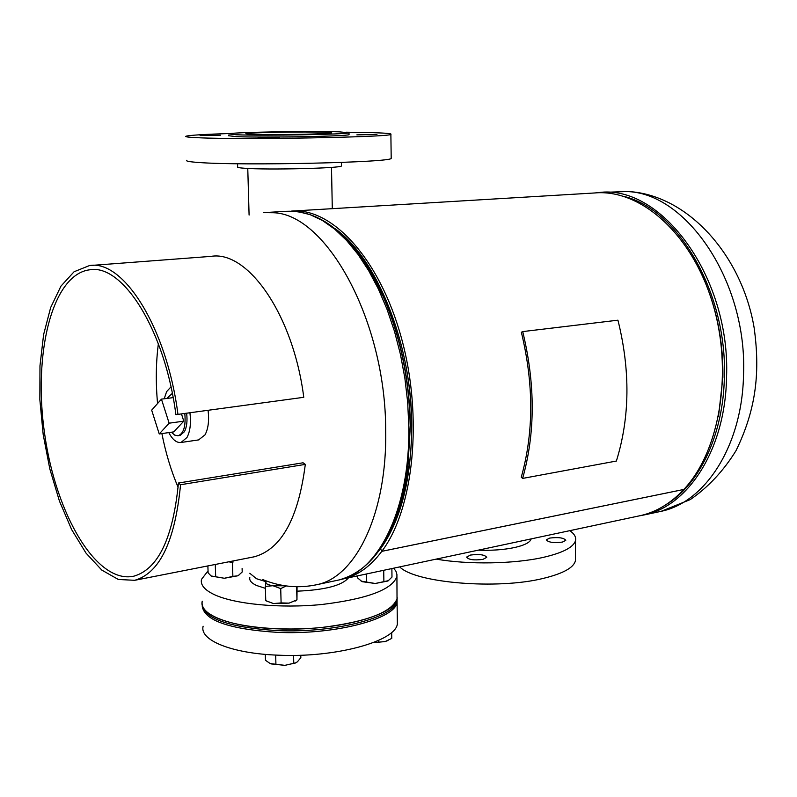 <?xml version="1.0" encoding="UTF-8"?>
<svg xmlns="http://www.w3.org/2000/svg" width="797" height="797" viewBox="0 0 797 797"><rect width="100%" height="100%" fill="white"/><g stroke="black" fill="none" stroke-linecap="round" stroke-linejoin="round"><path stroke-width="1.2" d="M638.138 516.107L640.997 515.5C656.688 511.823 670.964 503.146 683.816 489.468L381.813 551.335L380.538 548.725C406.052 514.324 417.917 447.665 408.303 380.468C398.679 313.271 368.692 253.287 334.68 228.38C376.622 257.67 411.551 343.387 411.76 424.96C411.491 480.511 400.433 522.633 378.565 551.315L380.548 548.744M341.634 579.27L343.886 578.781C357.933 575.424 370.575 566.278 381.813 551.335C413.733 509.153 423.346 417.2 401.369 337.798C379.581 258.238 331.731 207.17 291.383 211.105M293.754 210.976L594.592 192.974C639.772 188.73 690.73 232.525 712.05 301.346C733.579 370.017 720.339 450.733 683.836 489.448L381.833 551.315L380.528 548.744M180.092 435.471L184.436 431.695C186.807 427.072 187.544 420.916 186.628 413.205M198.622 439.904L205.038 434.833C208.276 428.716 209.292 420.537 208.077 410.296M168.795 432.592C172.511 439.695 176.595 442.983 181.019 442.484L187.006 437.453C190.184 431.307 191.17 423.068 189.935 412.756M170.966 386.864L166.613 391.646L164.202 398.789M172.282 393.419L166.852 398.44M171.385 432.223L174.722 435.142L178.1 435.77C183.689 433.598 185.92 426.156 184.804 413.454M159.241 433.957L169.133 423.187L161.442 399.138L151.679 410.146L159.241 433.957L173.776 431.884L183.788 421.155L181.457 413.912M161.442 399.138L173.148 397.633M169.133 423.187L183.788 421.155M482.892 559.384L486.718 557.382C484.925 554.722 479.525 553.945 470.519 555.051L466.643 557.073C468.427 559.733 473.846 560.5 482.892 559.384M562.423 542.09L565.77 540.336C563.868 537.786 558.528 537.029 549.751 538.065L546.343 539.828C548.246 542.378 553.606 543.136 562.423 542.09M399.715 566.896C415.088 582.926 497.418 589.9 543.494 578.343C562.941 573.601 573.571 567.783 575.384 560.879L575.404 557.96M436.238 559.115C468.277 564.774 514.454 563.987 543.564 557.312C563.051 552.759 573.71 547.17 575.524 540.535C576.241 537.098 574.338 533.811 569.815 530.663M478.21 550.179C491.659 550.647 503.704 549.791 514.344 547.579C524.556 545.287 530.154 542.408 531.151 538.941L531.161 538.892M202.129 604.216C203.942 618.661 228.938 627.448 277.117 630.596C335.059 633.326 395.581 617.157 397.055 600.49L397.026 598.816C395.551 615.433 335.019 631.553 277.077 628.833C230.672 627.239 198.393 614.477 202.259 601.197C201.083 606.876 205.227 612.106 214.692 616.908C235.035 627.08 280.893 631.712 322.486 627.378C366.969 621.72 391.815 612.206 397.026 598.816L396.916 574.428L395.94 571.25L393.678 568.181M208.047 570.851L201.502 579.369C200.306 584.829 204.45 589.85 213.935 594.452C234.308 604.216 280.285 608.639 321.998 604.475C366.59 599.025 391.506 589.87 396.737 577.018M249.81 577.626C249.202 580.525 251.503 583.165 256.704 585.546L265.401 588.345M297.171 591.175C324.967 589.979 342.082 585.526 348.508 577.805M249.78 573.272L256.514 578.722L265.7 581.591M376.951 134.504L356.867 134.862L376.951 134.504M279.408 137.423L258.079 137.831L279.408 137.423M220.58 135.181L200.107 135.57L220.58 135.181M339.213 131.844L349.016 132.79C348.678 134.364 262.801 135.908 236.41 134.763L228.4 133.876C230.722 132.272 311.059 130.838 339.213 131.844M349.046 134.384L349.056 134.633C348.717 136.267 262.851 137.841 236.46 136.646L228.46 135.729M346.416 132.192L373.135 132.671C386.236 133.089 392.154 133.647 390.879 134.364C391.457 137.134 242.109 139.874 198.563 137.751C188.75 137.333 184.565 136.825 185.99 136.217C189.576 135.211 204.57 134.294 231 133.468M391.188 157.746L391.197 158.364C391.785 162.439 242.866 165.846 199.399 162.538C189.606 161.881 185.412 161.124 186.837 160.247M341.435 165.637L341.445 165.975C341.056 168.257 267.513 170.05 244.669 168.267C239.279 167.888 236.948 167.45 237.655 166.942L237.556 163.744M251.703 134.324L245.825 133.697C247.269 132.551 305.062 131.515 324.967 132.252L331.761 132.91C331.323 134.035 270.721 135.131 251.703 134.324M238.582 575.295L242.208 571.977L242.099 568.54M233.132 561.995L232.445 562.742L228.938 561.775M232.873 576.37L224.336 578.263L237.616 575.832L232.873 576.37L232.445 562.742M207.878 565.92L208.117 572.854L211.075 575.952L224.336 578.263L215.688 576.809L215.27 564.465M211.574 576.291L215.688 576.809M238.492 575.364L239.01 575.006M397.095 598.467L397.075 602.163C395.601 618.88 335.089 635.089 277.167 632.35C229.008 629.202 204.012 620.385 202.189 605.899M397.305 619.648L397.364 623.832C395.9 641.206 335.557 658.033 277.774 655.164C231.509 653.48 199.3 640.13 203.135 626.233M397.055 600.49L397.205 597.64M158.364 343.726C155.913 362.755 155.654 382.68 157.567 403.511M161.891 433.578C165.666 452.826 171.066 470.728 178.1 487.286M180.56 484.735L178.438 483.022L303.069 462.788L305.311 464.382L180.56 484.735C174.991 541.293 159.719 573.143 134.723 580.306L118.345 579.479L101.817 570.104L85.996 553.088L71.66 529.616L59.426 501.054L49.803 468.855L43.187 434.544L39.85 399.686L39.97 365.853L43.606 334.61L50.669 307.532L60.961 286.123L74.071 271.757L89.443 265.58C123.286 259.274 166.792 327.527 177.96 414.38L303.767 397.305C293.316 314.705 247.777 250.079 211.036 256.375L91.356 265.441M252.31 557.183L254.253 556.794C281.341 549.302 298.367 518.498 305.311 464.382M178.438 483.022C173.049 538.164 158.155 569.227 133.776 576.201C96.497 584.211 55.91 514.434 44.702 434.295C32.866 354.257 51.935 274.437 89.692 269.804C122.678 263.618 165.029 330.137 175.898 414.659L177.96 414.38M616.38 461.045C629.909 417.449 630.437 370.495 617.934 320.185L522.722 331.592C535.405 384.194 535.365 433.14 522.613 478.419L616.38 461.045M522.613 478.419L521.268 477.184C533.841 432.472 533.87 384.154 521.358 332.239L522.722 331.592M378.485 640.449L378.515 642.163L373.006 642.731M391.676 632.4L391.765 638.407L385.18 641.545L378.515 642.163M372.876 642.781L385.18 641.545L387.99 640.499M300.788 655.234L300.848 657.704L297.361 661.839L295.478 662.955L284.898 665.356L270.223 663.572L265.471 660.285L265.301 654.377M293.575 655.393L293.774 663.373M275.672 655.074L275.931 664.688M270.94 663.891L284.898 665.356L295.757 662.835M391.875 568.57L391.985 577.068L387.98 580.993L375.248 583.494L362.107 581.671L357.634 577.955L357.594 575.862M383.885 581.561L383.716 570.303M366.55 582.009L366.421 573.989M361.131 581.143L375.248 583.494L388.577 580.624M273.162 583.185L276.31 584.022M286.243 585.944L280.723 588.594L281.102 602.921L289.082 603.13L296.962 599.882L297.062 586.751M296.962 599.882L296.604 586.741M281.102 602.921L273.451 603.548L289.082 603.13L296.922 599.822M280.723 588.594L272.972 585.725L265.351 586.393L266.218 580.913M266.068 600.828L273.451 603.548L265.75 600.649L265.351 586.393M285.316 585.805L272.972 585.725C268.061 584.948 265.61 583.723 265.63 582.039L266.248 580.933M295.368 601.018L296.255 600.39M658.272 511.933L661.141 511.325C705.355 502.22 742.316 445.573 743.531 374.65C747.476 281.62 686.207 192.157 626.203 191.549L601.376 192.456M718.495 416.532L722.889 377.34C723.417 337.848 715.308 301.336 698.58 267.812M665.664 504.89C699.039 485.114 723.297 435.232 724.353 377.38C727.472 293.625 678.536 209.701 624.24 196.47M629.182 191.569C688.628 195.494 742.087 255.967 754.151 327.876C759.939 370.157 757.05 407.576 736.01 450.674C723.517 470.888 708.274 487.186 690.282 499.589L661.141 511.325L644.634 514.842C688.678 505.786 725.439 448.771 726.545 377.27C730.759 276.748 660.633 183.35 598.278 192.635L595.757 192.884M263.737 212.64L273.491 212.739C326.461 214.134 385.618 320.713 385.688 429.802C387.352 512.929 356.09 576.799 317.256 584.59L314.964 585.078M353.968 247.658C364.996 261.077 374.789 277.486 383.357 296.882L365.434 263.349L383.736 297.45C400.602 336.733 409.479 379.402 410.385 425.439L407.675 470.21L404.268 489.468L398.689 510.14L404.268 489.507L407.905 467.49C404.727 492.068 398.928 513.248 390.49 531.031M266.467 212.48L286.193 211.305C323.164 209.741 355.552 238.263 383.357 296.882C400.333 336.444 409.269 379.402 410.176 425.767L407.905 467.49C397.852 532.247 374.959 569.725 339.223 579.907L336.673 580.455M286.193 211.305L298.068 211.633L310.242 214.692L322.516 220.54L334.7 229.137L346.595 240.445L357.983 254.343L368.662 270.641L378.436 289.102L387.093 309.455L394.485 331.343L400.453 354.386L404.876 378.177L407.675 402.276L408.791 426.246C410.246 508.586 378.505 572.007 339.223 579.907L317.256 584.59C298.905 588.594 280.743 586.921 262.741 579.578M640.997 515.5L343.886 578.781M644.634 514.842L638.955 515.938M618.014 191.459L628.953 191.549M198.981 439.854L181.019 442.484M575.384 560.879L575.524 540.535M349.016 132.79L349.056 134.633M390.879 134.364L391.197 158.364M341.375 162.439L341.445 165.975M331.492 167.38L332.299 208.665M247.767 168.446L249.092 215.07M397.075 602.163L397.364 623.832M134.723 580.306L254.253 556.794M89.692 269.804L91.545 269.655M294.96 663.214L295.478 662.955"/></g></svg>
